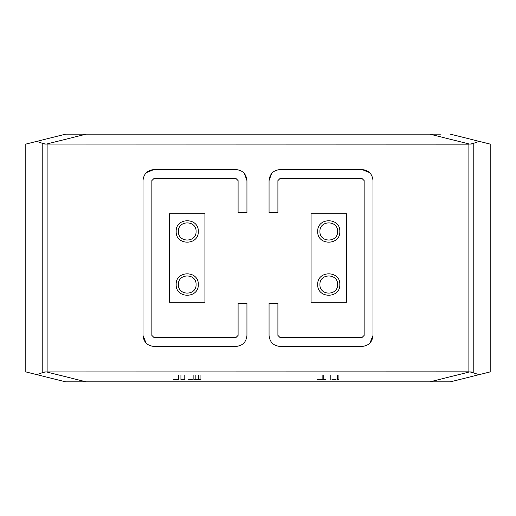 <?xml version="1.0" encoding="UTF-8"?>
<svg xmlns="http://www.w3.org/2000/svg" width="516" height="516" viewBox="0 0 516 516"><rect width="100%" height="100%" fill="white"/><g stroke="black" fill="none" stroke-linecap="round" stroke-linejoin="round"><path stroke-width="0.77" d="M311.077 302.228L346.455 302.228L346.455 213.772L311.077 213.772L311.077 302.228M317.708 284.535C317.101 270.281 340.431 270.281 339.825 284.535C340.431 298.796 317.101 298.796 317.708 284.535M317.708 231.465C317.101 217.204 340.431 217.204 339.825 231.465C340.431 245.719 317.101 245.719 317.708 231.465M337.612 284.535C338.096 273.132 319.436 273.132 319.92 284.535C319.436 295.945 338.096 295.945 337.612 284.535M337.612 231.465C338.096 220.055 319.436 220.055 319.92 231.465C319.436 242.868 338.096 242.868 337.612 231.465M169.545 302.228L204.923 302.228L204.923 213.772L169.545 213.772L169.545 302.228M176.175 284.535C175.569 270.281 198.899 270.281 198.292 284.535C198.899 298.796 175.569 298.796 176.175 284.535M176.175 231.465C175.569 217.204 198.899 217.204 198.292 231.465C198.899 245.719 175.569 245.719 176.175 231.465M196.08 284.535C196.564 273.132 177.904 273.132 178.388 284.535C177.904 295.945 196.564 295.945 196.08 284.535M196.08 231.465C196.564 220.055 177.904 220.055 178.388 231.465C177.904 242.868 196.564 242.868 196.08 231.465M146.447 172.583L154.065 169.545C147.344 170.196 143.661 173.886 143.003 180.6L143.003 335.4C143.661 342.114 147.344 345.804 154.065 346.455L235.883 346.455C242.604 345.804 246.287 342.114 246.945 335.4C246.287 342.114 242.604 345.804 235.883 346.455M146.041 343.011L143.003 335.4M244.481 173.647L246.945 180.6C246.287 173.886 242.604 170.196 235.883 169.545L154.065 169.545M235.883 178.388L238.095 180.6L235.883 178.388L154.065 178.388L151.852 180.6L151.852 335.4L154.065 337.612L235.883 337.612L238.095 335.4L235.883 337.612M154.065 337.612L151.852 335.4M151.852 180.6L154.065 178.388M238.095 335.4L238.095 303.337L246.945 303.337L246.945 335.4M246.945 180.6L246.945 212.663L238.095 212.663L238.095 180.6M369.553 172.583L361.935 169.545C368.656 170.196 372.339 173.886 372.997 180.6L372.997 335.4C372.339 342.114 368.656 345.804 361.935 346.455L280.117 346.455C273.396 345.804 269.713 342.114 269.055 335.4C269.713 342.114 273.396 345.804 280.117 346.455M369.959 343.011L372.997 335.4M271.519 173.647L269.055 180.6C269.713 173.886 273.396 170.196 280.117 169.545L361.935 169.545M280.117 178.388L277.905 180.6L280.117 178.388L361.935 178.388L364.148 180.6L364.148 335.4L361.935 337.612L280.117 337.612L277.905 335.4L280.117 337.612M361.935 337.612L364.148 335.4M364.148 180.6L361.935 178.388M269.055 180.6L269.055 212.663L277.905 212.663L277.905 180.6M277.905 335.4L277.905 303.337L269.055 303.337L269.055 335.4M178.633 379.628L173.473 379.628M178.388 375.203L178.388 379.628M184.941 375.203L184.941 379.628L180.929 379.628L180.929 375.203M184.089 375.203L184.089 379.628M192.313 379.628L188.217 379.628M193.868 375.203L193.868 379.628L200.382 379.628M195.177 375.203L195.177 379.628M198.389 375.203L198.389 379.628M200.079 375.203L200.079 379.628M337.612 375.203L337.612 379.628L338.922 379.628L338.922 375.203M336.058 379.628L331.962 379.628M325.486 379.628L323.603 379.628M323.771 375.203L323.771 379.628M322.377 379.628L317.217 379.628M322.132 375.203L322.132 379.628M440.445 134.16L65.603 134.16L25.8 144.112L25.8 371.888L36.836 374.648L42.783 372.546C43.608 372.068 44.873 371.875 46.569 371.952L468.883 371.836L468.883 144.164L46.569 144.048C44.873 144.125 43.608 143.932 42.783 143.454L46.066 144.132M429.88 134.16L469.431 144.048C471.127 144.125 472.392 143.932 473.217 143.454L479.164 141.352L450.397 134.16M36.836 141.352L42.783 143.454L42.783 372.546L46.066 371.868M440.445 381.84L450.397 381.84L490.2 371.888L490.2 144.112L479.164 141.352M450.397 381.84L65.603 381.84L36.836 374.648M479.164 374.648L469.934 371.868M429.88 381.84L469.431 371.952C471.127 371.875 472.392 372.068 473.217 372.546L473.217 143.454L469.934 144.132M469.431 144.048L468.883 144.164M65.603 134.16L75.555 134.16M469.431 371.952L468.883 371.836M65.603 381.84L75.555 381.84M86.12 134.16L46.569 144.048M86.12 381.84L46.569 371.952M47.117 144.164L47.117 371.836M330.814 375.203L330.814 379.628"/></g></svg>
